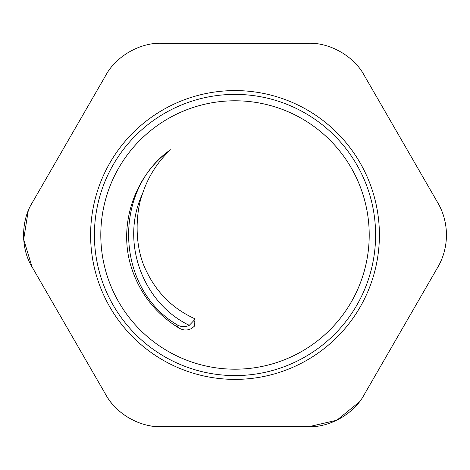 <?xml version="1.0" encoding="UTF-8"?>
<svg xmlns="http://www.w3.org/2000/svg" width="470" height="470" viewBox="0 0 470 470"><rect width="100%" height="100%" fill="white"/><g stroke="black" fill="none" stroke-linecap="round" stroke-linejoin="round"><path stroke-width="0.7" d="M369.214 234.988A134.209 134.209 30 0 0 118.781 167.884A134.209 134.209 -150 0 1 369.214 234.988A134.209 134.209 -150 0 1 351.237 302.093A134.209 134.209 30 0 0 369.214 234.988A134.209 134.209 -150 0 1 167.902 351.213A134.209 134.209 -150 0 1 235.006 100.78M194.88 322.532L193.693 320.74L189.292 325.322C142.169 302.815 120.167 241.21 142.439 194.01C148.026 176.902 157.362 162.162 170.451 149.783C135.689 174.805 119.086 221.493 129.978 262.748C137.798 290.754 154.037 312.468 178.682 327.89C183.071 330.498 187.395 330.674 191.66 328.418L194.269 326.298L194.88 322.532L194.88 318.783C173.095 308.849 156.992 293.068 146.57 271.443C133.057 245.258 136.306 209.832 142.434 193.981M189.292 325.322C184.892 327.42 180.533 327.067 176.209 324.259L178.682 327.89M170.451 149.783C112.201 190.468 115.403 287.505 176.209 324.259M193.687 320.74L194.88 318.783M32.066 266.954L105.856 394.771L32.066 266.954C20.78 248.812 20.78 221.188 32.066 203.046L30.967 205.02M32.066 203.046L105.856 75.224C115.931 56.388 139.854 42.576 161.204 43.269L308.796 43.269C330.146 42.576 354.069 56.388 364.144 75.224L437.94 203.046C443.451 212.534 446.3 223.185 446.5 235C446.3 246.815 443.451 257.466 437.94 266.954L364.144 394.771C354.069 413.612 330.146 427.424 308.796 426.725L161.204 426.731C139.854 427.424 115.931 413.612 105.856 394.771C116.442 413.964 139.29 427.16 161.204 426.731L308.796 426.725L336.849 420.233L359.256 402.02M28.224 210.901L23.659 239.412L32.06 266.954M379.402 234.988A144.396 144.396 30 0 0 162.808 109.933A144.396 144.396 30 0 0 162.808 360.038A144.396 144.396 30 0 0 379.402 234.988M362.981 396.709L364.144 394.771M351.237 302.093A134.209 134.209 -150 0 1 167.902 351.213A134.209 134.209 -150 0 1 118.781 167.884M235.006 94.388A140.601 140.601 30 0 0 113.246 305.283A140.601 140.601 30 0 0 356.771 305.283A140.601 140.601 30 0 0 235.006 94.388"/></g></svg>
